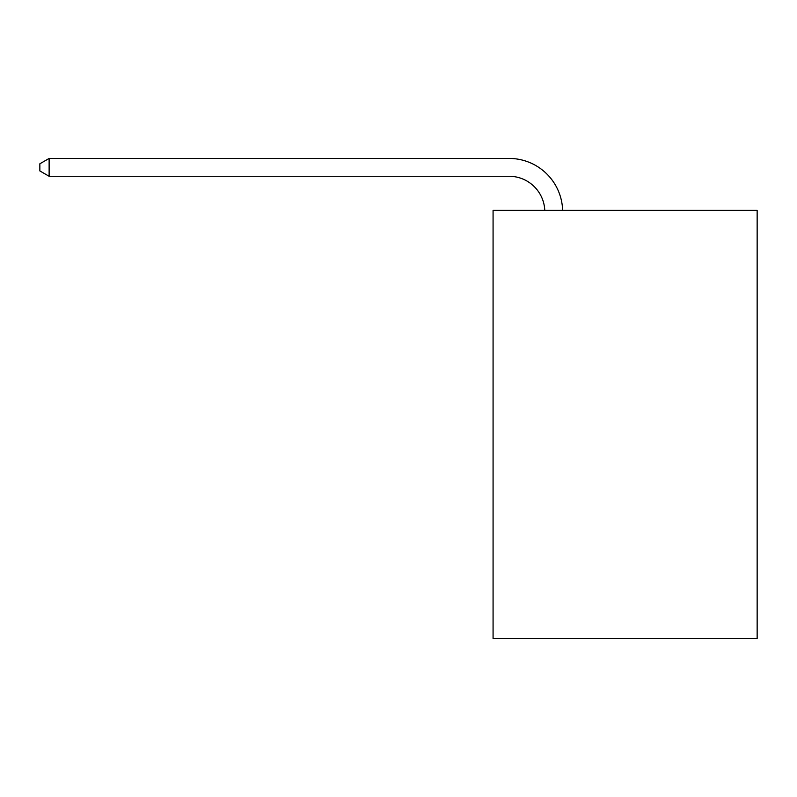 <?xml version="1.0" encoding="UTF-8"?>
<svg xmlns="http://www.w3.org/2000/svg" width="797" height="797" viewBox="0 0 797 797"><rect width="100%" height="100%" fill="white"/><g stroke="black" fill="none" stroke-linecap="round" stroke-linejoin="round"><path stroke-width="1.2" d="M757.15 210.328L757.15 638.566L493.074 638.566L493.074 210.328L757.15 210.328M544.779 210.328A35.686 35.686 178.8 0 0 509.124 176.276A35.686 35.686 178.8 0 1 544.779 210.328A35.686 35.686 178.8 0 0 509.124 176.276A35.686 35.686 178.8 0 1 544.779 210.328A35.686 35.686 178.8 0 0 509.124 176.276A35.686 35.686 178.8 0 1 544.779 210.328A35.686 35.686 178.8 0 0 509.124 176.276A35.686 35.686 178.8 0 1 544.779 210.328A35.686 35.686 178.8 0 0 509.124 176.276A35.686 35.686 178.8 0 1 544.779 210.328A35.686 35.686 178.8 0 0 509.124 176.276A35.686 35.686 178.8 0 1 544.779 210.328A35.686 35.686 178.8 0 0 509.124 176.276A35.686 35.686 178.8 0 1 544.779 210.328A35.686 35.686 0 0 0 509.124 176.276L49.125 176.276L39.85 170.927L39.85 163.793L49.125 158.434L509.124 158.434A53.529 53.529 -1.2 0 1 562.632 210.328M49.125 158.434L509.124 158.434L49.125 158.434L509.124 158.434L49.125 158.434L509.124 158.434L49.125 158.434L509.124 158.434L49.125 158.434L509.124 158.434L49.125 158.434L509.124 158.434L49.125 158.434L509.124 158.434L49.125 158.434L49.125 176.276"/></g></svg>
